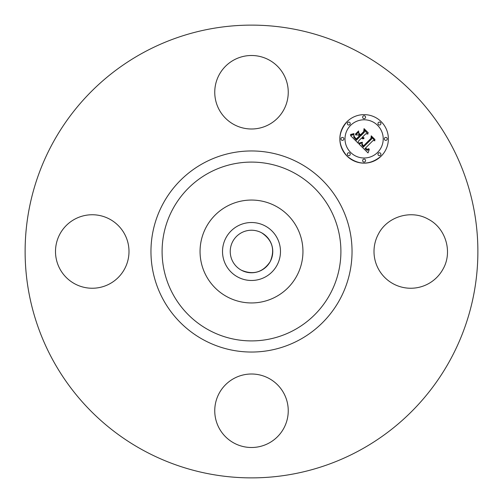 <?xml version="1.0" encoding="UTF-8"?>
<svg xmlns="http://www.w3.org/2000/svg" width="503" height="503" viewBox="0 0 503 503"><rect width="100%" height="100%" fill="white"/><g stroke="black" fill="none" stroke-linecap="round" stroke-linejoin="round"><path stroke-width="0.75" d="M378.501 233.882C387.467 216.403 411.379 209.393 428.367 219.251C445.847 228.217 452.863 252.129 443.005 269.118A36.75 36.75 0 0 1 393.132 283.749A36.75 36.75 0 0 1 378.501 233.882M261.698 232.839A21.264 21.264 0 0 1 270.161 261.698A21.264 21.264 0 0 1 241.302 270.161A21.264 21.264 0 0 1 232.839 241.302A21.264 21.264 0 0 1 261.698 232.839C272.425 240.138 275.248 249.758 270.161 261.698C262.862 272.425 253.242 275.248 241.302 270.161M142.965 450.166A226.381 226.381 0 0 1 52.834 142.965A226.381 226.381 0 0 1 360.035 52.834A226.381 226.381 0 0 1 450.166 360.035A226.381 226.381 0 0 1 142.965 450.166M269.118 378.501A36.75 36.75 0 0 1 283.749 428.367A36.75 36.75 0 0 1 233.882 443.005A36.75 36.75 0 0 1 219.251 393.132A36.75 36.75 0 0 1 269.118 378.501M124.499 269.118A36.75 36.75 0 0 1 74.633 283.749A36.75 36.75 0 0 1 59.995 233.882A36.75 36.75 0 0 1 109.868 219.251A36.75 36.75 0 0 1 124.499 269.118M233.882 124.499A36.75 36.75 0 0 1 219.251 74.633A36.75 36.75 0 0 1 269.118 59.995A36.75 36.75 0 0 1 283.749 109.868A36.75 36.75 0 0 1 233.882 124.499M381.261 156.043A24.257 24.257 0 0 1 346.957 156.043A24.257 24.257 0 0 1 346.957 121.739A24.257 24.257 0 0 1 381.261 121.739A24.257 24.257 0 0 1 381.261 156.043C369.824 165.443 358.388 165.443 346.957 156.043C337.557 144.613 337.557 133.176 346.957 121.739M237.605 226.067A28.985 28.985 0 0 0 226.067 265.395A28.985 28.985 0 0 0 265.395 276.933A28.985 28.985 0 0 0 276.933 237.605A28.985 28.985 0 0 0 237.605 226.067M226.834 296.651A51.451 51.451 0 0 1 206.349 226.834A51.451 51.451 0 0 1 276.166 206.349A51.451 51.451 0 0 1 296.651 276.166A51.451 51.451 0 0 1 226.834 296.651A51.451 51.451 0 0 0 302.951 251.5A51.451 51.451 0 0 0 226.834 206.349A51.451 51.451 0 0 0 226.834 296.651M350.597 125.379A19.108 19.108 0 0 1 377.621 125.379A19.108 19.108 0 0 1 377.621 152.403A19.108 19.108 0 0 1 350.597 152.403A19.108 19.108 0 0 1 350.597 125.379M347.736 153.182A1.471 1.471 0 0 1 349.818 153.182A1.471 1.471 0 0 1 349.818 155.264A1.471 1.471 0 0 1 347.736 155.264A1.471 1.471 0 0 1 347.736 153.182M347.736 122.518A1.471 1.471 0 0 1 349.818 122.518A1.471 1.471 0 0 1 349.818 124.599A1.471 1.471 0 0 1 347.736 124.599A1.471 1.471 0 0 1 347.736 122.518M341.386 137.853A1.471 1.471 0 0 1 343.467 137.853A1.471 1.471 0 0 1 343.467 139.935A1.471 1.471 0 0 1 341.386 139.935A1.471 1.471 0 0 1 341.386 137.853M378.401 122.518A1.471 1.471 0 0 1 380.482 122.518A1.471 1.471 0 0 1 380.482 124.599A1.471 1.471 0 0 1 378.401 124.599A1.471 1.471 0 0 1 378.401 122.518M363.065 116.168A1.471 1.471 0 0 1 365.147 116.168A1.471 1.471 0 0 1 365.147 118.249A1.471 1.471 0 0 1 363.065 118.249A1.471 1.471 0 0 1 363.065 116.168M380.482 155.264A1.471 1.471 0 0 1 378.401 155.264A1.471 1.471 0 0 1 378.401 153.182A1.471 1.471 0 0 1 380.482 153.182A1.471 1.471 0 0 1 380.482 155.264M365.147 161.614A1.471 1.471 0 0 1 363.065 161.614A1.471 1.471 0 0 1 363.065 159.533A1.471 1.471 0 0 1 365.147 159.533A1.471 1.471 0 0 1 365.147 161.614M386.832 139.935A1.471 1.471 0 0 1 384.751 139.935A1.471 1.471 0 0 1 384.751 137.853A1.471 1.471 0 0 1 386.832 137.853A1.471 1.471 0 0 1 386.832 139.935M358.972 144.015L362.33 142.833L361.783 145.009L363.361 147.058L371.579 139.029L371.51 137.325L374.936 140.752L373.012 140.576L365.555 148.033L367.089 149.29L368.932 148.687L368.938 149.033L367.309 149.636L365.442 148.316L364.989 148.599L367.127 150.322L369.265 149.51L368.026 152.925L358.972 144.015M358.972 143.072L362.374 142.236L359.815 143.229L358.972 143.072M362.141 143.908L363.455 145.933L371 138.407L371.22 135.804L375.049 139.633L371.428 136.42L371.283 138.57L363.474 146.379L362.191 144.921L362.141 143.908M358.281 143.33L350.503 135.546L353.98 134.527L353.754 137.156L356.394 140.199L359.903 136.69L359.444 136.231L356.35 139.325L354.2 136.986L353.993 135.445L354.464 136.954L356.363 138.935L359.255 136.043L358.123 134.911L355.659 134.98L358.796 131.836L358.815 134.345L360.532 136.062L364.31 132.283L364.323 130.346L368.001 134.024L365.807 133.779L362.581 137.005L364.015 137.879L362.38 137.206L362.028 137.558L363.946 138.608L362.657 138.822L361.399 138.187L358.237 141.349L358.281 143.33M350.39 134.521L354.03 133.578L352.433 134.521L350.39 134.521M355.376 134.169L358.614 130.931L355.376 134.169M358.979 133.245L360.513 134.785L363.726 131.579L364.04 128.623L368.378 132.962L364.254 129.246L364.002 131.673L360.5 135.175L358.979 133.245M358.796 131.836L355.659 134.98M299.7 163.268A100.537 100.537 0 0 1 339.732 299.7A100.537 100.537 0 0 1 203.3 339.732A100.537 100.537 0 0 1 163.268 203.3A100.537 100.537 0 0 1 299.7 163.268M208.638 329.962A89.408 89.408 0 0 1 173.038 208.638A89.408 89.408 0 0 1 294.362 173.038A89.408 89.408 0 0 1 329.962 294.362A89.408 89.408 0 0 1 208.638 329.962"/></g></svg>
